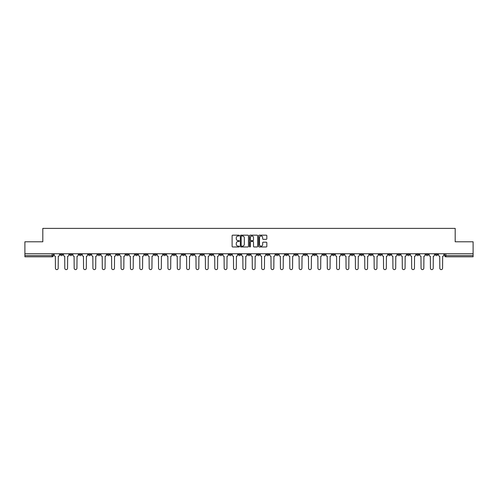 <?xml version="1.0" encoding="UTF-8"?>
<svg xmlns="http://www.w3.org/2000/svg" width="498" height="498" viewBox="0 0 498 498"><rect width="100%" height="100%" fill="white"/><g stroke="black" fill="none" stroke-linecap="round" stroke-linejoin="round"><path stroke-width="0.75" d="M239.382 235.579A0.411 0.411 0 0 0 238.972 235.168L232.703 235.168A0.591 0.591 0 0 0 232.112 235.759L232.112 246.379A0.591 0.591 0 0 0 232.703 246.964L238.972 246.964A0.411 0.411 0 0 0 239.382 246.554A0.411 0.411 0 0 0 238.972 246.143L238.162 246.143A1.886 1.886 0 0 1 236.276 244.25L236.276 243.366A1.886 1.886 0 0 1 238.162 241.48L238.972 241.48A0.411 0.411 0 0 0 239.382 241.069A0.411 0.411 0 0 0 238.972 240.652L238.162 240.652A1.886 1.886 0 0 1 236.276 238.766L236.276 237.882A1.886 1.886 0 0 1 238.162 235.996L238.972 235.996A0.411 0.411 0 0 0 239.382 235.579M369.672 253.75L369.672 254.41L372.081 254.41A1.201 1.201 0 0 1 370.873 255.611A1.201 1.201 0 0 1 369.672 254.41L369.672 253.75M313.423 253.75L313.423 254.41L315.825 254.41A1.201 1.201 0 0 1 314.624 255.611A1.201 1.201 0 0 1 313.423 254.41L313.423 253.75M304.048 253.75L304.048 254.41L306.451 254.41A1.201 1.201 0 0 1 305.249 255.611A1.201 1.201 0 0 1 304.048 254.41L304.048 253.75M247.799 253.75L247.799 254.41L250.201 254.41A1.201 1.201 0 0 1 249 255.611A1.201 1.201 0 0 1 247.799 254.41L247.799 253.75M238.424 253.75L238.424 254.41L240.827 254.41A1.201 1.201 0 0 1 239.625 255.611A1.201 1.201 0 0 1 238.424 254.41L238.424 253.75M229.049 253.75L229.049 254.41L231.452 254.41A1.201 1.201 0 0 1 230.25 255.611A1.201 1.201 0 0 1 229.049 254.41L229.049 253.75M210.299 253.75L210.299 254.41L212.702 254.41A1.201 1.201 0 0 1 211.501 255.611A1.201 1.201 0 0 1 210.299 254.41L210.299 253.75M191.549 254.41L191.549 253.75L191.549 254.41A1.201 1.201 0 0 0 192.751 255.611A1.201 1.201 0 0 1 191.549 254.41L193.952 254.41A1.201 1.201 0 0 1 192.751 255.611A1.201 1.201 0 0 0 193.952 254.41L193.952 253.75L193.952 254.41M182.175 254.41L182.175 253.75L182.175 254.41A1.201 1.201 0 0 0 183.376 255.611A1.201 1.201 0 0 1 182.175 254.41L184.577 254.41A1.201 1.201 0 0 1 183.376 255.611M172.8 254.41L172.8 253.75L172.8 254.41A1.201 1.201 0 0 0 174.001 255.611A1.201 1.201 0 0 1 172.8 254.41L175.203 254.41A1.201 1.201 0 0 1 174.001 255.611A1.201 1.201 0 0 0 175.203 254.41L175.203 253.75L175.203 254.41M163.425 253.75L163.425 254.41L165.828 254.41A1.201 1.201 0 0 1 164.626 255.611A1.201 1.201 0 0 1 163.425 254.41L163.425 253.75M154.05 253.75L154.05 254.41L156.453 254.41A1.201 1.201 0 0 1 155.252 255.611A1.201 1.201 0 0 1 154.05 254.41L154.05 253.75M144.675 253.75L144.675 254.41L147.078 254.41A1.201 1.201 0 0 1 145.877 255.611A1.201 1.201 0 0 1 144.675 254.41L144.675 253.75M135.3 254.41L135.3 253.75L135.3 254.41A1.201 1.201 0 0 0 136.502 255.611A1.201 1.201 0 0 1 135.3 254.41L137.703 254.41A1.201 1.201 0 0 1 136.502 255.611M116.544 254.41L116.544 253.75L116.544 254.41A1.201 1.201 0 0 0 117.752 255.611A1.201 1.201 0 0 1 116.544 254.41L118.954 254.41A1.201 1.201 0 0 1 117.752 255.611A1.201 1.201 0 0 0 118.954 254.41L118.954 253.75L118.954 254.41M107.17 254.41L107.17 253.75L107.17 254.41A1.201 1.201 0 0 0 108.371 255.611A1.201 1.201 0 0 1 107.17 254.41L109.579 254.41A1.201 1.201 0 0 1 108.371 255.611A1.201 1.201 0 0 0 109.579 254.41L109.579 253.75L109.579 254.41M97.795 254.41L97.795 253.75L97.795 254.41A1.201 1.201 0 0 0 98.996 255.611A1.201 1.201 0 0 1 97.795 254.41L100.204 254.41A1.201 1.201 0 0 1 98.996 255.611A1.201 1.201 0 0 0 100.204 254.41L100.204 253.75L100.204 254.41M88.42 254.41L88.42 253.75L88.42 254.41A1.201 1.201 0 0 0 89.621 255.611A1.201 1.201 0 0 1 88.42 254.41L90.829 254.41A1.201 1.201 0 0 1 89.621 255.611M79.045 254.41L79.045 253.75L79.045 254.41A1.201 1.201 0 0 0 80.246 255.611A1.201 1.201 0 0 1 79.045 254.41L81.448 254.41A1.201 1.201 0 0 1 80.246 255.611A1.201 1.201 0 0 0 81.448 254.41L81.448 253.75L81.448 254.41M69.67 254.41L69.67 253.75L69.67 254.41A1.201 1.201 0 0 0 70.872 255.611A1.201 1.201 0 0 1 69.67 254.41L72.073 254.41A1.201 1.201 0 0 1 70.872 255.611A1.201 1.201 0 0 0 72.073 254.41L72.073 253.75L72.073 254.41M266.237 239.326A0.591 0.591 0 0 0 266.828 238.735L266.828 235.759A0.591 0.591 0 0 0 266.237 235.168L259.277 235.168A0.591 0.591 0 0 0 258.686 235.759L258.686 246.379A0.591 0.591 0 0 0 259.277 246.964L266.237 246.964A0.591 0.591 0 0 0 266.828 246.379L266.828 242.775A0.591 0.591 0 0 0 266.237 242.19L263.261 242.19A0.591 0.591 0 0 0 262.67 242.775L262.67 244.562A1.575 1.575 0 0 1 261.095 246.143A1.575 1.575 0 0 1 259.514 244.562L259.514 237.571A1.575 1.575 0 0 1 261.095 235.996A1.575 1.575 0 0 1 262.67 237.571L262.67 238.735A0.591 0.591 0 0 0 263.261 239.326L266.237 239.326M24.9 253.75L24.9 241.791L42.809 241.791L42.809 228.389L455.191 228.389L455.191 241.791L473.1 241.791L473.1 253.75L24.9 253.75L24.9 255.611L53.323 255.611L53.323 253.75M248.483 235.759A0.591 0.591 0 0 0 247.892 235.168L240.932 235.168A0.591 0.591 0 0 0 240.341 235.759L240.341 246.379A0.591 0.591 0 0 0 240.932 246.964L247.892 246.964A0.591 0.591 0 0 0 248.483 246.379L248.483 235.759M250.108 235.168L257.068 235.168A0.591 0.591 0 0 1 257.659 235.759L257.659 246.379A0.591 0.591 0 0 1 257.068 246.964L254.086 246.964A0.591 0.591 0 0 1 253.501 246.379L253.501 242.072A0.591 0.591 0 0 0 252.909 241.48L250.93 241.48A0.591 0.591 0 0 0 250.345 242.072L250.345 246.554A0.411 0.411 0 0 1 249.928 246.964A0.411 0.411 0 0 1 249.517 246.554L249.517 235.759A0.591 0.591 0 0 1 250.108 235.168M444.677 253.75L444.677 255.611L473.1 255.611L473.1 256.812L445.878 256.812A1.201 1.201 0 0 1 444.677 255.611A1.201 1.201 0 0 0 445.878 256.812L445.878 253.75M473.1 253.75L473.1 255.611M52.122 253.75L52.122 256.812A1.201 1.201 0 0 0 53.323 255.611A1.201 1.201 0 0 1 52.122 256.812L24.9 256.812L24.9 255.611M437.705 253.75L437.705 254.41A1.201 1.201 0 0 1 436.503 255.611A1.201 1.201 0 0 1 435.302 254.41L437.705 254.41M435.302 253.75L435.302 254.41M428.33 253.75L428.33 254.41A1.201 1.201 0 0 1 427.128 255.611A1.201 1.201 0 0 1 425.927 254.41L428.33 254.41M425.927 253.75L425.927 254.41M418.955 254.41L418.955 253.75L418.955 254.41A1.201 1.201 0 0 1 417.754 255.611A1.201 1.201 0 0 1 416.552 254.41L418.955 254.41A1.201 1.201 0 0 1 417.754 255.611M416.552 253.75L416.552 254.41M409.58 253.75L409.58 254.41A1.201 1.201 0 0 1 408.379 255.611A1.201 1.201 0 0 1 407.171 254.41A1.201 1.201 0 0 0 408.379 255.611M407.171 253.75L407.171 254.41L409.58 254.41M400.205 253.75L400.205 254.41A1.201 1.201 0 0 1 399.004 255.611A1.201 1.201 0 0 1 397.796 254.41L400.205 254.41A1.201 1.201 0 0 1 399.004 255.611M397.796 253.75L397.796 254.41M390.83 253.75L390.83 254.41A1.201 1.201 0 0 1 389.629 255.611A1.201 1.201 0 0 1 388.421 254.41A1.201 1.201 0 0 0 389.629 255.611M388.421 253.75L388.421 254.41L390.83 254.41M381.456 253.75L381.456 254.41A1.201 1.201 0 0 1 380.248 255.611A1.201 1.201 0 0 1 379.046 254.41L381.456 254.41M379.046 253.75L379.046 254.41M372.081 253.75L372.081 254.41A1.201 1.201 0 0 1 370.873 255.611M362.7 253.75L362.7 254.41A1.201 1.201 0 0 1 361.498 255.611A1.201 1.201 0 0 1 360.297 254.41L362.7 254.41M360.297 253.75L360.297 254.41M353.325 253.75L353.325 254.41A1.201 1.201 0 0 1 352.123 255.611A1.201 1.201 0 0 1 350.922 254.41L353.325 254.41M350.922 253.75L350.922 254.41M343.95 253.75L343.95 254.41A1.201 1.201 0 0 1 342.749 255.611A1.201 1.201 0 0 1 341.547 254.41A1.201 1.201 0 0 0 342.749 255.611M341.547 253.75L341.547 254.41L343.95 254.41M334.575 253.75L334.575 254.41A1.201 1.201 0 0 1 333.374 255.611A1.201 1.201 0 0 1 332.172 254.41L334.575 254.41M332.172 253.75L332.172 254.41M325.2 253.75L325.2 254.41A1.201 1.201 0 0 1 323.999 255.611A1.201 1.201 0 0 1 322.797 254.41L325.2 254.41M322.797 253.75L322.797 254.41M315.825 253.75L315.825 254.41M306.451 253.75L306.451 254.41L306.451 253.75M297.076 253.75L297.076 254.41A1.201 1.201 0 0 1 295.874 255.611A1.201 1.201 0 0 1 294.673 254.41L297.076 254.41M294.673 253.75L294.673 254.41M287.701 253.75L287.701 254.41A1.201 1.201 0 0 1 286.499 255.611A1.201 1.201 0 0 1 285.298 254.41L287.701 254.41M285.298 253.75L285.298 254.41M278.326 253.75L278.326 254.41A1.201 1.201 0 0 1 277.125 255.611A1.201 1.201 0 0 1 275.923 254.41L278.326 254.41M275.923 253.75L275.923 254.41M268.951 253.75L268.951 254.41A1.201 1.201 0 0 1 267.75 255.611A1.201 1.201 0 0 1 266.548 254.41L268.951 254.41M266.548 253.75L266.548 254.41M259.576 253.75L259.576 254.41A1.201 1.201 0 0 1 258.375 255.611A1.201 1.201 0 0 1 257.173 254.41L259.576 254.41M257.173 253.75L257.173 254.41M250.201 253.75L250.201 254.41A1.201 1.201 0 0 1 249 255.611M240.827 253.75L240.827 254.41M231.452 254.41L231.452 253.75L231.452 254.41A1.201 1.201 0 0 1 230.25 255.611M222.077 253.75L222.077 254.41A1.201 1.201 0 0 1 220.875 255.611A1.201 1.201 0 0 1 219.674 254.41A1.201 1.201 0 0 0 220.875 255.611A1.201 1.201 0 0 0 222.077 254.41L219.674 254.41L219.674 253.75M212.702 254.41L212.702 253.75L212.702 254.41A1.201 1.201 0 0 1 211.501 255.611M203.327 253.75L203.327 254.41A1.201 1.201 0 0 1 202.126 255.611A1.201 1.201 0 0 1 200.924 254.41A1.201 1.201 0 0 0 202.126 255.611M200.924 253.75L200.924 254.41L203.327 254.41M184.577 253.75L184.577 254.41L184.577 253.75M165.828 254.41L165.828 253.75L165.828 254.41A1.201 1.201 0 0 1 164.626 255.611M156.453 254.41L156.453 253.75L156.453 254.41A1.201 1.201 0 0 1 155.252 255.611M147.078 254.41L147.078 253.75L147.078 254.41A1.201 1.201 0 0 1 145.877 255.611M137.703 253.75L137.703 254.41L137.703 253.75M128.328 254.41L128.328 253.75L128.328 254.41A1.201 1.201 0 0 1 127.127 255.611A1.201 1.201 0 0 1 125.919 254.41L128.328 254.41A1.201 1.201 0 0 1 127.127 255.611M125.919 253.75L125.919 254.41M90.829 253.75L90.829 254.41L90.829 253.75M62.698 254.41L62.698 253.75L62.698 254.41A1.201 1.201 0 0 1 61.497 255.611A1.201 1.201 0 0 1 60.295 254.41L62.698 254.41A1.201 1.201 0 0 1 61.497 255.611M60.295 253.75L60.295 254.41M241.58 235.996A0.411 0.411 0 0 0 241.169 236.407L241.169 245.726A0.411 0.411 0 0 0 241.58 246.143L242.439 246.143A1.886 1.886 0 0 0 244.325 244.25L244.325 237.882A1.886 1.886 0 0 0 242.439 235.996L241.58 235.996M253.501 237.602A1.575 1.575 0 0 0 251.92 236.021A1.575 1.575 0 0 0 250.345 237.602L250.345 240.067A0.591 0.591 0 0 0 250.93 240.652L252.909 240.652A0.591 0.591 0 0 0 253.501 240.067L253.501 237.602M54.139 253.75L54.139 255.007A1.201 1.201 0 0 0 55.34 256.209L55.427 268.229A1.382 1.382 0 0 0 56.809 269.611A1.382 1.382 0 0 0 58.191 268.229L58.285 256.209A1.201 1.201 0 0 0 59.486 255.007L59.486 253.75M63.514 253.75L63.514 255.007A1.201 1.201 0 0 0 64.715 256.209L64.802 268.229A1.382 1.382 0 0 0 66.184 269.611A1.382 1.382 0 0 0 67.566 268.229L67.66 256.209A1.201 1.201 0 0 0 68.861 255.007L68.861 253.75M72.889 253.75L72.889 255.007A1.201 1.201 0 0 0 74.09 256.209L74.177 268.229A1.382 1.382 0 0 0 75.559 269.611A1.382 1.382 0 0 0 76.941 268.229L77.034 256.209A1.201 1.201 0 0 0 78.236 255.007L78.236 253.75M82.263 253.75L82.263 255.007A1.201 1.201 0 0 0 83.465 256.209L83.552 268.229A1.382 1.382 0 0 0 84.934 269.611A1.382 1.382 0 0 0 86.316 268.229L86.409 256.209A1.201 1.201 0 0 0 87.611 255.007L87.611 253.75M91.638 253.75L91.638 255.007A1.201 1.201 0 0 0 92.84 256.209L92.927 268.229A1.382 1.382 0 0 0 94.309 269.611A1.382 1.382 0 0 0 95.691 268.229L95.784 256.209A1.201 1.201 0 0 0 96.986 255.007L96.986 253.75M101.013 253.75L101.013 255.007A1.201 1.201 0 0 0 102.215 256.209L102.302 268.229A1.382 1.382 0 0 0 103.684 269.611A1.382 1.382 0 0 0 105.072 268.229L105.159 256.209A1.201 1.201 0 0 0 106.36 255.007L106.36 253.75M110.388 253.75L110.388 255.007A1.201 1.201 0 0 0 111.589 256.209L111.677 268.229A1.382 1.382 0 0 0 113.065 269.611A1.382 1.382 0 0 0 114.447 268.229L114.534 256.209A1.201 1.201 0 0 0 115.735 255.007L115.735 253.75M119.763 253.75L119.763 255.007A1.201 1.201 0 0 0 120.964 256.209L121.058 268.229A1.382 1.382 0 0 0 122.44 269.611A1.382 1.382 0 0 0 123.821 268.229L123.909 256.209A1.201 1.201 0 0 0 125.11 255.007L125.11 253.75M129.138 253.75L129.138 255.007A1.201 1.201 0 0 0 130.339 256.209L130.432 268.229A1.382 1.382 0 0 0 131.814 269.611A1.382 1.382 0 0 0 133.196 268.229L133.283 256.209A1.201 1.201 0 0 0 134.485 255.007L134.485 253.75M138.512 253.75L138.512 255.007A1.201 1.201 0 0 0 139.714 256.209L139.807 268.229A1.382 1.382 0 0 0 141.189 269.611A1.382 1.382 0 0 0 142.571 268.229L142.658 256.209A1.201 1.201 0 0 0 143.86 255.007L143.86 253.75M147.887 253.75L147.887 255.007A1.201 1.201 0 0 0 149.089 256.209L149.182 268.229A1.382 1.382 0 0 0 150.564 269.611A1.382 1.382 0 0 0 151.946 268.229L152.033 256.209A1.201 1.201 0 0 0 153.235 255.007L153.235 253.75M157.262 253.75L157.262 255.007A1.201 1.201 0 0 0 158.464 256.209L158.557 268.229A1.382 1.382 0 0 0 159.939 269.611A1.382 1.382 0 0 0 161.321 268.229L161.408 256.209A1.201 1.201 0 0 0 162.609 255.007L162.609 253.75M166.637 253.75L166.637 255.007A1.201 1.201 0 0 0 167.838 256.209L167.932 268.229A1.382 1.382 0 0 0 169.314 269.611A1.382 1.382 0 0 0 170.696 268.229L170.783 256.209A1.201 1.201 0 0 0 171.984 255.007L171.984 253.75M176.012 253.75L176.012 255.007A1.201 1.201 0 0 0 177.213 256.209L177.307 268.229A1.382 1.382 0 0 0 178.689 269.611A1.382 1.382 0 0 0 180.071 268.229L180.158 256.209A1.201 1.201 0 0 0 181.359 255.007L181.359 253.75M185.387 253.75L185.387 255.007A1.201 1.201 0 0 0 186.588 256.209L186.682 268.229A1.382 1.382 0 0 0 188.063 269.611A1.382 1.382 0 0 0 189.445 268.229L189.533 256.209A1.201 1.201 0 0 0 190.734 255.007L190.734 253.75M194.762 253.75L194.762 255.007A1.201 1.201 0 0 0 195.963 256.209L196.056 268.229A1.382 1.382 0 0 0 197.438 269.611A1.382 1.382 0 0 0 198.82 268.229L198.907 256.209A1.201 1.201 0 0 0 200.109 255.007L200.109 253.75M204.136 253.75L204.136 255.007A1.201 1.201 0 0 0 205.338 256.209L205.431 268.229A1.382 1.382 0 0 0 206.813 269.611A1.382 1.382 0 0 0 208.195 268.229L208.282 256.209A1.201 1.201 0 0 0 209.484 255.007L209.484 253.75M213.511 253.75L213.511 255.007A1.201 1.201 0 0 0 214.713 256.209L214.806 268.229A1.382 1.382 0 0 0 216.188 269.611A1.382 1.382 0 0 0 217.57 268.229L217.657 256.209A1.201 1.201 0 0 0 218.859 255.007L218.859 253.75M222.886 253.75L222.886 255.007A1.201 1.201 0 0 0 224.088 256.209L224.181 268.229A1.382 1.382 0 0 0 225.563 269.611A1.382 1.382 0 0 0 226.945 268.229L227.032 256.209A1.201 1.201 0 0 0 228.24 255.007L228.24 253.75M232.261 253.75L232.261 255.007A1.201 1.201 0 0 0 233.462 256.209L233.556 268.229A1.382 1.382 0 0 0 234.938 269.611A1.382 1.382 0 0 0 236.32 268.229L236.407 256.209A1.201 1.201 0 0 0 237.614 255.007L237.614 253.75M241.636 253.75L241.636 255.007A1.201 1.201 0 0 0 242.837 256.209L242.931 268.229A1.382 1.382 0 0 0 244.313 269.611A1.382 1.382 0 0 0 245.695 268.229L245.788 256.209A1.201 1.201 0 0 0 246.989 255.007L246.989 253.75M251.011 253.75L251.011 255.007A1.201 1.201 0 0 0 252.212 256.209L252.305 268.229A1.382 1.382 0 0 0 253.687 269.611A1.382 1.382 0 0 0 255.069 268.229L255.163 256.209A1.201 1.201 0 0 0 256.364 255.007L256.364 253.75M260.386 253.75L260.386 255.007A1.201 1.201 0 0 0 261.593 256.209L261.68 268.229A1.382 1.382 0 0 0 263.062 269.611A1.382 1.382 0 0 0 264.444 268.229L264.538 256.209A1.201 1.201 0 0 0 265.739 255.007L265.739 253.75M269.76 253.75L269.76 255.007A1.201 1.201 0 0 0 270.968 256.209L271.055 268.229A1.382 1.382 0 0 0 272.437 269.611A1.382 1.382 0 0 0 273.819 268.229L273.912 256.209A1.201 1.201 0 0 0 275.114 255.007L275.114 253.75M279.141 253.75L279.141 255.007A1.201 1.201 0 0 0 280.343 256.209L280.43 268.229A1.382 1.382 0 0 0 281.812 269.611A1.382 1.382 0 0 0 283.194 268.229L283.287 256.209A1.201 1.201 0 0 0 284.489 255.007L284.489 253.75M288.516 253.75L288.516 255.007A1.201 1.201 0 0 0 289.718 256.209L289.805 268.229A1.382 1.382 0 0 0 291.187 269.611A1.382 1.382 0 0 0 292.569 268.229L292.662 256.209A1.201 1.201 0 0 0 293.864 255.007L293.864 253.75M297.891 253.75L297.891 255.007A1.201 1.201 0 0 0 299.093 256.209L299.18 268.229A1.382 1.382 0 0 0 300.562 269.611A1.382 1.382 0 0 0 301.944 268.229L302.037 256.209A1.201 1.201 0 0 0 303.238 255.007L303.238 253.75M307.266 253.75L307.266 255.007A1.201 1.201 0 0 0 308.467 256.209L308.555 268.229A1.382 1.382 0 0 0 309.937 269.611A1.382 1.382 0 0 0 311.318 268.229L311.412 256.209A1.201 1.201 0 0 0 312.613 255.007L312.613 253.75M316.641 253.75L316.641 255.007A1.201 1.201 0 0 0 317.842 256.209L317.929 268.229A1.382 1.382 0 0 0 319.311 269.611A1.382 1.382 0 0 0 320.693 268.229L320.787 256.209A1.201 1.201 0 0 0 321.988 255.007L321.988 253.75M326.016 253.75L326.016 255.007A1.201 1.201 0 0 0 327.217 256.209L327.304 268.229A1.382 1.382 0 0 0 328.686 269.611A1.382 1.382 0 0 0 330.068 268.229L330.162 256.209A1.201 1.201 0 0 0 331.363 255.007L331.363 253.75M335.391 253.75L335.391 255.007A1.201 1.201 0 0 0 336.592 256.209L336.679 268.229A1.382 1.382 0 0 0 338.061 269.611A1.382 1.382 0 0 0 339.443 268.229L339.536 256.209A1.201 1.201 0 0 0 340.738 255.007L340.738 253.75M344.765 253.75L344.765 255.007A1.201 1.201 0 0 0 345.967 256.209L346.054 268.229A1.382 1.382 0 0 0 347.436 269.611A1.382 1.382 0 0 0 348.818 268.229L348.911 256.209A1.201 1.201 0 0 0 350.113 255.007L350.113 253.75M354.14 253.75L354.14 255.007A1.201 1.201 0 0 0 355.342 256.209L355.429 268.229A1.382 1.382 0 0 0 356.811 269.611A1.382 1.382 0 0 0 358.193 268.229L358.286 256.209A1.201 1.201 0 0 0 359.488 255.007L359.488 253.75M363.515 253.75L363.515 255.007A1.201 1.201 0 0 0 364.717 256.209L364.804 268.229A1.382 1.382 0 0 0 366.186 269.611A1.382 1.382 0 0 0 367.568 268.229L367.661 256.209A1.201 1.201 0 0 0 368.862 255.007L368.862 253.75M372.89 253.75L372.89 255.007A1.201 1.201 0 0 0 374.091 256.209L374.179 268.229A1.382 1.382 0 0 0 375.56 269.611A1.382 1.382 0 0 0 376.942 268.229L377.036 256.209A1.201 1.201 0 0 0 378.237 255.007L378.237 253.75M382.265 253.75L382.265 255.007A1.201 1.201 0 0 0 383.466 256.209L383.553 268.229A1.382 1.382 0 0 0 384.935 269.611A1.382 1.382 0 0 0 386.324 268.229L386.411 256.209A1.201 1.201 0 0 0 387.612 255.007L387.612 253.75M391.64 253.75L391.64 255.007A1.201 1.201 0 0 0 392.841 256.209L392.928 268.229A1.382 1.382 0 0 0 394.316 269.611A1.382 1.382 0 0 0 395.698 268.229L395.786 256.209A1.201 1.201 0 0 0 396.987 255.007L396.987 253.75M401.015 253.75L401.015 255.007A1.201 1.201 0 0 0 402.216 256.209L402.309 268.229A1.382 1.382 0 0 0 403.691 269.611A1.382 1.382 0 0 0 405.073 268.229L405.16 256.209A1.201 1.201 0 0 0 406.362 255.007L406.362 253.75M410.389 253.75L410.389 255.007A1.201 1.201 0 0 0 411.591 256.209L411.684 268.229A1.382 1.382 0 0 0 413.066 269.611A1.382 1.382 0 0 0 414.448 268.229L414.535 256.209A1.201 1.201 0 0 0 415.737 255.007L415.737 253.75M419.764 253.75L419.764 255.007A1.201 1.201 0 0 0 420.966 256.209L421.059 268.229A1.382 1.382 0 0 0 422.441 269.611A1.382 1.382 0 0 0 423.823 268.229L423.91 256.209A1.201 1.201 0 0 0 425.111 255.007L425.111 253.75M429.139 253.75L429.139 255.007A1.201 1.201 0 0 0 430.34 256.209L430.434 268.229A1.382 1.382 0 0 0 431.816 269.611A1.382 1.382 0 0 0 433.198 268.229L433.285 256.209A1.201 1.201 0 0 0 434.486 255.007L434.486 253.75M438.514 253.75L438.514 255.007A1.201 1.201 0 0 0 439.715 256.209L439.809 268.229A1.382 1.382 0 0 0 441.191 269.611A1.382 1.382 0 0 0 442.573 268.229L442.66 256.209A1.201 1.201 0 0 0 443.861 255.007L443.861 253.75"/></g></svg>
